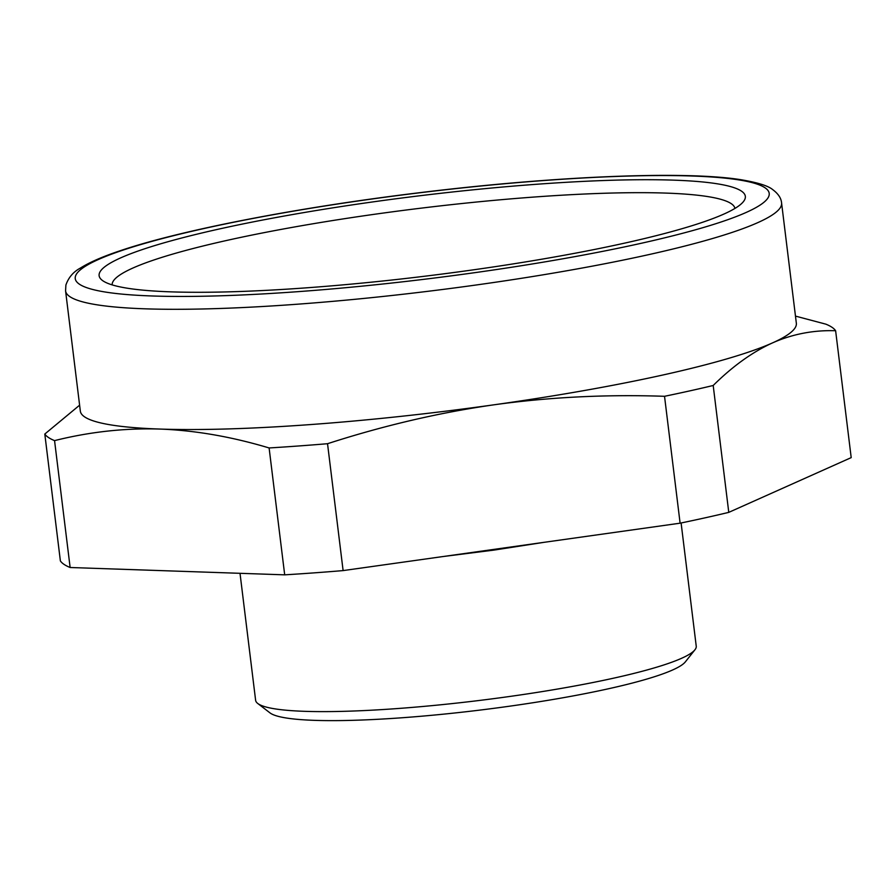 <?xml version="1.0" encoding="UTF-8"?>
<svg xmlns="http://www.w3.org/2000/svg" width="896" height="896" viewBox="0 0 896 896"><rect width="100%" height="100%" fill="white"/><g stroke="black" fill="none" stroke-linecap="round" stroke-linejoin="round"><path stroke-width="1.34" d="M795.469 316.109L825.866 324.162A399.538 49.381 173 0 1 831.958 327.275A399.538 49.381 173 0 1 835.621 330.736C814.699 330.042 794.674 333.659 775.578 341.566L772.531 342.888A360.696 44.587 173 0 1 494.166 404.779A360.696 44.587 173 0 1 159.97 429.061A360.696 44.587 173 0 1 84.672 416.92A360.696 44.587 173 0 1 80.338 411.13L65.576 290.886A360.696 44.587 -7 0 0 69.91 296.677A360.696 44.587 -7 0 0 454.283 287.963A360.696 44.587 -7 0 0 781.581 202.966L796.342 323.21A360.696 44.587 173 0 1 775.477 341.544A360.696 44.587 173 0 1 772.531 342.888C752.528 351.949 732.749 366.139 713.194 385.482A399.538 49.381 173 0 1 664.53 396.301C606.066 394.307 549.282 397.141 494.166 404.779C439.074 412.642 383.533 425.611 327.533 443.71A399.538 49.381 173 0 1 269.114 447.955C231.448 436.666 195.059 430.371 159.97 429.061C124.902 427.974 89.757 431.816 54.555 440.619A399.538 49.381 173 0 1 48.462 437.494A399.538 49.381 173 0 1 44.8 434.045L60.379 560.93A399.538 49.381 173 0 0 64.042 564.379A399.538 49.381 173 0 0 70.134 567.504L284.693 574.84L269.114 447.955M79.61 405.182L44.8 434.045M54.555 440.619L70.134 567.504M664.53 396.301L680.109 523.186L343.112 570.595A399.538 49.381 173 0 1 284.693 574.84M327.533 443.71L343.112 570.595M835.621 330.736L851.2 457.621L728.773 512.366A399.538 49.381 173 0 1 680.109 523.186M713.194 385.482L728.773 512.366M681.106 522.973L696.237 646.184A221.962 27.44 173 0 1 694.938 649.79A221.962 27.44 173 0 1 481.085 700.246A221.962 27.44 173 0 1 258.283 703.853A221.962 27.44 173 0 1 257.746 703.472A221.962 27.44 173 0 1 255.618 700.291L240.016 573.306M694.938 649.79L685.328 661.898A210.862 26.062 173 0 1 482.171 709.822A210.862 26.062 173 0 1 270.502 713.25A210.862 26.062 173 0 1 269.998 712.891L257.746 703.472M734.933 208.421A313.734 38.774 -7 0 0 473.402 202.339A313.734 38.774 -7 0 0 130.334 269.214A313.734 38.774 -7 0 0 112.157 284.894M117.958 259.123A325.539 40.242 173 0 1 496.093 187.611A325.539 40.242 173 0 1 743.142 201.97A325.539 40.242 173 0 1 726.51 212.867A325.539 40.242 173 0 1 390.723 280.146A325.539 40.242 173 0 1 102.626 280.616A325.539 40.242 173 0 1 117.958 259.123M765.016 187.779A349.597 43.21 173 0 1 476.336 272.451A349.597 43.21 173 0 1 79.453 284.222A349.597 43.21 173 0 1 368.133 199.539A349.597 43.21 173 0 1 765.016 187.779M781.581 202.966C781.2 198.162 778.198 193.67 772.565 189.504C768.107 185.808 757.658 182.571 741.227 179.76C684.958 170.632 554.344 176.142 419.205 192.752C298.357 207.379 181.003 230.059 120.165 250.746C102.805 256.536 89.522 262.315 80.326 268.106C73.315 271.869 68.499 277.525 65.89 285.062L65.576 290.886M442.691 556.584L494.178 550.066L543.906 542.349"/></g></svg>
